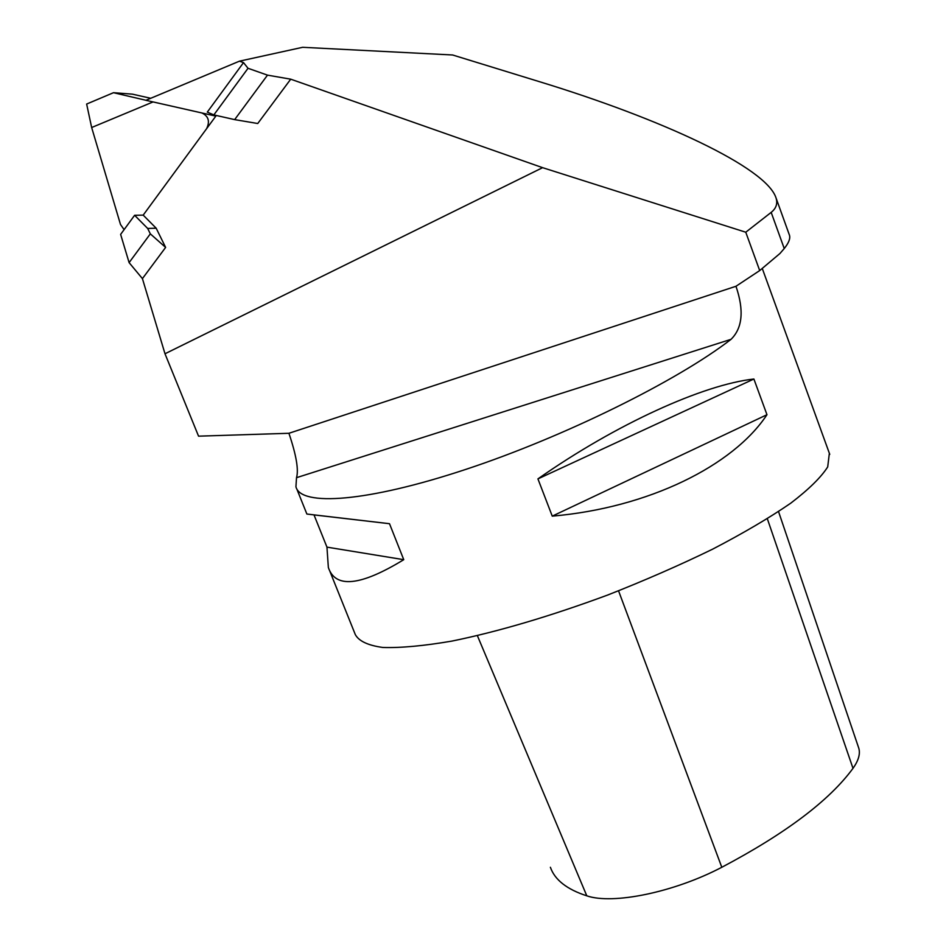 <?xml version="1.0" encoding="UTF-8"?>
<svg xmlns="http://www.w3.org/2000/svg" width="946" height="946" viewBox="0 0 946 946"><rect width="100%" height="100%" fill="white"/><g stroke="black" fill="none" stroke-linecap="round" stroke-linejoin="round"><path stroke-width="1.42" d="M156.173 228.199L165.621 247.414L142.42 278.621L164.994 353.769L198.554 436.165L288.92 433.28C296.287 455.109 298.818 469.914 296.512 477.683L295.932 486.788C300.745 506.63 366.942 502.172 465.822 469.382C564.514 436.756 677.608 380.718 731.057 339.318C742.539 328.002 744.183 310.323 735.976 286.271L759.697 270.568L745.767 232.219L771.179 212.377C776.217 208.357 777.825 203.52 776.004 197.856C766.225 167.359 661.502 118.96 539.61 81.734L452.614 54.986L302.637 47.3L239.444 61.171L145.885 100.311L215.83 116.122L143.189 215.132L134.616 215.286L120.627 234.395L129.105 262.621L150.331 233.863L147.671 228.447L156.173 228.199L143.189 215.132L206.618 128.68C210.083 121.395 208.522 116.157 201.924 112.976L153.063 101.932L91.656 127.521L86.642 104.048L113.496 92.696L132.405 94.151L150.721 98.278M145.956 100.276L113.496 92.696M91.656 127.521L120.497 224.486L124.103 229.653M147.671 228.447L134.616 215.286M165.621 247.414L150.331 233.863M129.105 262.621L142.42 278.621M164.994 353.769L542.602 167.667L745.767 232.219M290.718 79.18L267.493 75.136L234.655 119.622L257.75 123.512L290.718 79.18L542.602 167.667M267.493 75.136L248.029 68.289L213.843 114.915L207.292 112.125L243.512 62.602L239.444 61.171M248.029 68.289L243.512 62.602M759.697 270.568L779.93 253.516L784.234 248.538C788.716 242.968 790.466 238.546 789.484 235.27L789.212 234.525M288.92 433.28L735.976 286.271L744.608 280.56M329.586 570.568L355.306 634.577C358.865 641.128 368.029 645.42 382.799 647.466C400.797 648.034 423.832 645.905 451.916 641.092C498.353 631.597 550.253 616.248 607.616 595.058C644.77 580.466 679.807 565.152 712.716 549.118C743.473 533.095 769.488 517.793 790.761 503.177C808.818 489.354 821.128 477.269 827.703 466.922L829.358 453.264M552.251 516.138L537.931 478.889C616.319 423.938 703.233 384.667 753.891 379.015L766.97 414.715C733.091 465.952 648.247 507.836 552.251 516.138L766.97 414.715M326.949 547.131L314.013 514.908L306.871 514.033L389.504 523.706L403.753 559.677C360.556 586.035 335.428 588.649 328.357 567.517L326.949 547.131L403.753 559.677M537.931 478.889L753.891 379.015M314.013 514.908L389.504 523.706M234.655 119.622L213.843 114.915M858.507 747.375L858.755 748.109C860.47 753.785 858.554 760.525 852.996 768.329C829.441 800.493 785.7 833.473 721.798 867.281C674.096 892.315 612.878 904.837 586.792 895.827C566.926 889.382 554.782 879.863 550.383 867.269M771.179 212.377L784.234 248.538M731.057 339.318L296.512 477.683M721.798 867.281L618.554 590.836M852.996 768.329L767.348 518.786M586.792 895.827L477.375 635.653M776.004 197.856L789.484 235.27M829.748 454.352L762.393 268.794M306.871 514.033L296.725 488.775M858.755 748.109L778.546 511.609"/></g></svg>
